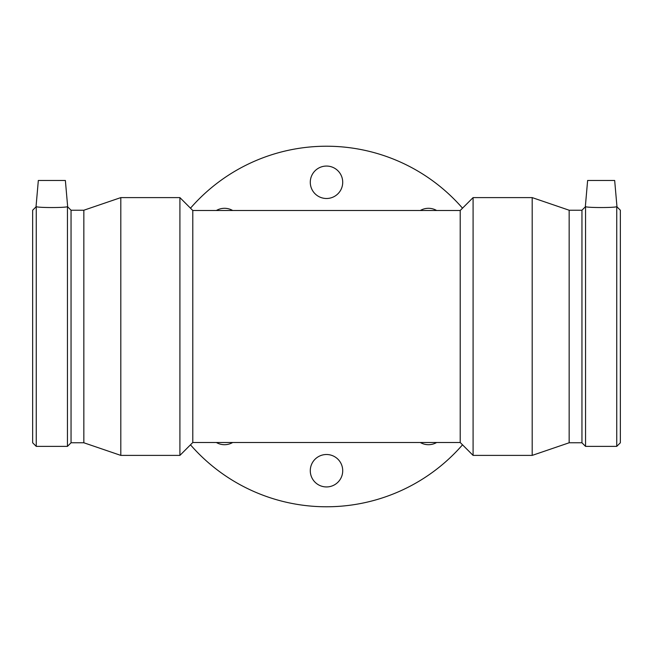 <?xml version="1.0" encoding="UTF-8"?>
<svg xmlns="http://www.w3.org/2000/svg" width="653" height="653" viewBox="0 0 653 653"><rect width="100%" height="100%" fill="white"/><g stroke="black" fill="none" stroke-linecap="round" stroke-linejoin="round"><path stroke-width="0.98" d="M232.672 442.505A16.227 16.227 0 0 1 216.372 442.505M326.5 486.942A16.227 16.227 0 0 1 312.452 462.61A16.227 16.227 0 0 1 340.548 462.61A16.227 16.227 0 0 1 326.5 486.942M436.628 442.505A16.227 16.227 0 0 1 420.328 442.505M420.328 210.495A16.227 16.227 0 0 1 436.628 210.495M326.5 166.058A16.227 16.227 0 0 1 340.548 190.39A16.227 16.227 0 0 1 312.452 190.39A16.227 16.227 0 0 1 326.5 166.058M216.372 210.495A16.227 16.227 0 0 1 232.672 210.495M190.488 208.176A180.277 180.277 0 0 1 462.512 208.176M462.512 444.824A180.277 180.277 0 0 1 190.488 444.824M460.202 442.505L192.798 442.505L192.798 210.495L460.202 210.495L460.202 442.505L473.09 455.394L532.195 455.394L532.195 197.606L473.09 197.606L473.09 455.394M67.659 206.626L65.373 180.473L38.331 180.473L36.037 206.626M616.75 206.65L616.75 206.65C614.922 207.842 587.382 207.842 585.545 206.65L585.545 446.374L616.75 446.374L616.75 206.65L620.35 210.225L620.35 442.775L616.75 446.374M585.341 206.626L587.627 180.473L614.669 180.473L616.963 206.626M36.25 206.65L36.25 446.374L67.455 446.374L67.455 206.65C65.618 207.842 38.078 207.842 36.25 206.65L32.65 210.225L32.65 442.775L36.25 446.374M67.455 446.374L71.046 442.775L71.046 210.225L67.455 206.626M71.046 210.225L83.845 210.225L83.845 442.775L120.805 455.394L179.91 455.394L179.91 197.606L120.805 197.606L120.805 455.394M83.845 210.225L120.805 197.606M192.798 210.495L179.91 197.606M460.202 210.495L473.09 197.606M532.195 455.394L569.155 442.775L569.155 210.225L532.195 197.606M569.155 210.225L581.954 210.225L581.954 442.775L585.545 446.374M581.954 210.225L585.545 206.626M71.046 442.775L83.845 442.775M192.798 442.505L179.91 455.394M569.155 442.775L581.954 442.775"/></g></svg>
